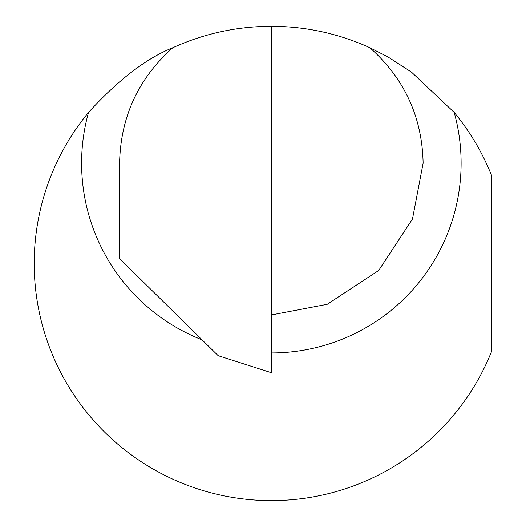 <?xml version="1.0" encoding="UTF-8"?>
<svg xmlns="http://www.w3.org/2000/svg" width="526" height="526" viewBox="0 0 526 526"><rect width="100%" height="100%" fill="white"/><g stroke="black" fill="none" stroke-linecap="round" stroke-linejoin="round"><path stroke-width="0.79" d="M202.096 339.849A189.755 189.755 0 0 1 88.519 112.413C118.205 79.919 146.313 58.353 172.837 47.728C204.147 33.539 236.983 26.392 271.357 26.3C305.731 26.392 338.566 33.539 369.87 47.728C404.409 78.473 422.161 116.956 423.128 163.185L412.469 219.053L378.674 270.502L327.225 304.298L271.357 314.956M271.357 26.3L271.357 372.691L218.185 355.681L119.586 258.614L119.586 163.185C120.553 116.956 138.305 78.473 172.837 47.728M88.519 112.413A237.154 237.154 0 0 0 150.64 467.588A237.154 237.154 0 0 0 491.797 350.901L491.797 176.006A237.154 237.154 0 0 0 454.194 112.413L411.483 72.128L387.899 56.913L369.87 47.728M454.194 112.413A189.755 189.755 0 0 1 271.357 352.939"/></g></svg>
